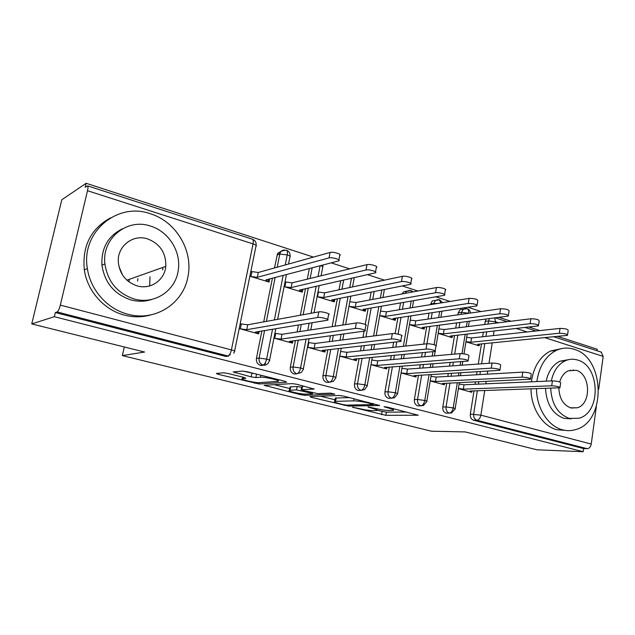 <?xml version="1.0" encoding="UTF-8"?>
<svg xmlns="http://www.w3.org/2000/svg" width="635" height="635" viewBox="0 0 635 635"><rect width="100%" height="100%" fill="white"/><g stroke="black" fill="none" stroke-linecap="round" stroke-linejoin="round"><path stroke-width="0.95" d="M352.425 407.194L385.858 415.33L418.195 415.226L387.564 407.17L384.056 406.717L388.874 408.178C392.962 409.25 394.414 409.98 393.24 410.369L389.303 410.496C385.35 410.4 380.548 409.686 374.904 408.361L367.975 406.948L372.491 408.392C376.547 409.448 378.015 410.162 376.896 410.528L373.19 410.647C369.411 410.551 364.752 409.861 359.204 408.567L352.425 407.194M137.866 278.598L137.636 281.043M573.127 369.824L573.691 370.451M228.068 373.467L223.464 372.801L216.352 373.451L218.249 374.34L259.08 383.977L286.663 382.238L285.139 381.341L247.198 371.769L242.387 371.078L233.164 371.927L251.198 376.88L255.873 377.563L260.493 377.206C265.017 376.722 281.996 380.809 277.9 381.389L259.334 382.635C255.032 383.056 238.673 379.151 242.459 378.595L245.864 378.317L244.038 377.444L228.068 373.467M583.184 451.723L54.348 316.698L31.75 323.921L144.597 352.036L122.364 355.6L431.49 431.213L465.257 431.927L537.019 449.802L583.184 451.723L583.621 448.564L587.2 448.699L476.901 420.243L473.567 420.227L583.621 448.564M309.888 396.542L311.19 397.304L348.48 406.082L379.579 405.519L344.003 396.184L339.32 395.502L309.888 396.542M300.466 394.652L264.168 385.302L292.132 383.611L296.878 384.302L314.087 389.049L301.895 389.652L303.284 390.477L317.794 393.629L330.47 393.121L334.843 394.152L304.879 395.303L300.466 394.652L300.649 393.692M124.293 346.98L122.364 355.6M601.147 352.092L603.194 356.402L598.718 389.207M596.368 406.464L591.241 444.055C590.637 446.937 589.288 448.493 587.2 448.699M54.348 316.698L55.34 312.555L57.134 311.96C58.253 311.237 59.317 308.959 60.325 305.125L87.495 190.714C88.106 188 88.146 186.388 87.614 185.872L85.185 187.222L86.122 183.277L313.452 257.096M31.75 323.921L61.793 199.763L86.122 183.277M597.075 350.774L597.281 349.258L557.76 336.423M331.224 262.866L349.655 268.851M367.506 274.645L384.445 280.146M402.36 285.964L417.901 291.013M435.856 296.839L450.096 301.466M468.074 307.3L481.1 311.531M499.086 317.373L510.969 321.231M528.963 327.073L539.782 330.589M465.963 341.813L479.155 345.813L479.417 344.13M471.956 390.977L471.749 392.279L458.391 388.62M55.34 312.555L225.282 356.306L227.822 355.989L57.134 311.96M473.567 420.227C471.162 419.291 470.075 417.258 470.313 414.131L474.004 390.906M475.059 384.294L475.44 381.905M476.567 374.769L477.044 371.777M478.274 364.038L481.473 343.924M482.616 336.756L483.322 332.272M484.561 324.509L485.981 319.095M265.525 363.379C264.136 365.117 262.398 365.768 260.302 365.323C257.35 364.117 256.056 361.799 256.429 358.386L261.89 331.018M263.716 321.881L272.431 278.201M274.471 267.97L277.574 253.468L281.797 250.857M249.912 276.241L269.057 282.051L269.684 278.916M268.549 279.217L268.041 281.742L265.882 279.908L338.685 260.898C341.662 259.929 332.089 256.945 329.041 257.913L330.081 252.452L258.286 272.486L250.896 271.431M240.149 324.167L241.3 323.953L240.252 323.659M259.175 331.462L258.691 333.891L239.252 328.557M297.037 373.769L294.053 374.015C291.203 372.84 289.957 370.57 290.306 367.213L295.442 340.598M297.109 331.994L298.458 325.001M300.339 315.23L305.459 288.727M307.308 279.146L309.348 268.573M284.091 286.615L302.3 292.14L302.839 289.322M301.76 289.568L301.315 291.838L299.402 290.108L375.38 272.836C378.166 271.891 369.102 269.145 365.998 270.002L366.974 264.636L292.06 282.853L285.028 281.884M274.836 333.581L275.653 333.454L274.899 333.248M292.854 340.955L292.433 343.13L273.955 338.066M329.248 382.238L326.604 382.397C323.858 381.254 322.644 379.031 322.977 375.729L327.819 349.798M329.343 341.638L330.438 335.796M332.145 326.652L337.344 298.831M339.034 289.798L340.725 280.726M317.103 296.632L334.367 301.871L334.843 299.323M333.804 299.529L333.423 301.585L331.732 299.934L410.599 284.29C413.21 283.377 404.614 280.837 401.463 281.599L402.392 276.336L324.636 292.854L317.992 291.981M308.332 342.686L308.769 342.622L308.364 342.511M325.334 350.083L324.969 352.052L307.459 347.25M360.402 390.382L358.021 390.485C355.362 389.374 354.195 387.191 354.505 383.945L359.085 358.64M360.49 350.869L361.371 345.972M362.934 337.352L364.045 331.176M365.26 324.453L368.141 308.531M369.689 299.974L371.102 292.148M373.967 282.377L377.301 281.495M348.964 306.3L365.323 311.269L365.744 308.943M364.752 309.118L364.411 310.991L362.934 309.428L444.444 295.299C446.881 294.41 438.706 292.068 435.531 292.743L436.404 287.568L356.076 302.498L349.806 301.72M356.695 358.862L356.37 360.656L339.781 356.108M390.509 398.232L388.358 398.296C385.794 397.216 384.659 395.073 384.953 391.882L389.279 367.149M390.581 359.72L391.303 355.608M392.732 347.44L393.629 342.289M395.145 333.653L397.907 317.865M399.336 309.721L400.518 302.943M402.169 293.934L403.392 291.981L406.948 291.036M379.722 315.643L395.232 320.342L395.605 318.214M386.985 367.324L386.699 368.967L370.975 364.665M419.632 405.805L417.671 405.836C415.195 404.789 414.091 402.693 414.369 399.55L418.465 375.349M419.679 368.229L420.259 364.784M421.576 357.005L422.307 352.695M423.759 344.138L426.688 326.866M428.006 319.08L429.006 313.182M430.451 304.657L432.205 300.95L435.404 300.418L433.761 303.435L430.57 303.959M409.44 324.66L424.14 329.12L424.474 327.152M416.266 375.483L416.004 376.999L401.114 372.92M447.802 413.131L446.016 413.139C443.611 412.115 442.547 410.059 442.809 406.964L446.699 383.262M447.818 376.412L448.294 373.531M449.517 366.093L450.104 362.498M451.437 354.378L454.525 335.542M455.747 328.081L456.597 322.945M457.922 314.825L458.256 312.801L460.05 309.666L463.32 309.181L461.526 312.325L458.256 312.801M438.174 333.383L452.096 337.606L452.398 335.788M444.571 383.365L444.341 384.77L430.228 380.897M468.559 313.317L468.582 313.158C468.876 310.88 468.432 309.412 467.249 308.753L466.733 308.618M446.016 413.139L449.278 413.123C451.199 412.798 452.509 411.067 453.207 407.932L457.295 382.762M458.422 375.801L458.891 372.88M460.121 365.339L460.708 361.688M462.018 353.631L465.145 334.335M466.376 326.763L467.217 321.548M229.251 354.973L230.299 354.846M441 302.943L439.134 299.68M417.671 405.836L420.862 405.789C422.743 405.44 424.037 403.677 424.759 400.487L429.077 374.706M430.292 367.467L430.879 363.966M432.197 356.068L432.935 351.695M434.102 344.734L437.325 325.469M438.65 317.563L439.65 311.579M412.178 292.076L410.607 290.449M388.358 398.296L391.462 398.208C393.295 397.835 394.581 396.026 395.319 392.787L399.899 366.339M401.209 358.791L401.931 354.608M403.368 346.313L408.567 316.262M410.004 307.983L411.194 301.101M358.021 390.485L361.029 390.35C362.815 389.953 364.085 388.104 364.847 384.81L369.705 357.64M371.118 349.742L372.015 344.757M373.578 335.994L378.825 306.689M380.381 297.982L381.802 290.028M326.604 382.397L329.509 382.222C331.24 381.794 332.494 379.905 333.28 376.555L338.455 348.583M339.987 340.281L341.09 334.327M342.805 325.025L348.043 296.712M349.742 287.52L351.449 278.289M294.053 374.015L296.847 373.801C298.513 373.332 299.752 371.404 300.561 367.99L306.078 339.138M307.753 330.367L309.118 323.239M311.015 313.293L316.174 286.298M318.04 276.535L320.103 265.763M285.234 264.97L287.226 254.889C287.655 252.397 287.417 250.849 286.504 250.246L286.131 250.15M260.302 365.323L262.969 365.061C264.573 364.561 265.787 362.577 266.629 359.108L272.526 329.263M274.368 319.945L283.17 275.399M377.301 410.329L386.405 412.163L406.789 412.02M320.429 396.169L334.955 399.788M343.36 404.646L346.424 405.106L373.285 404.59L368.403 403.027C362.498 401.63 357.576 400.907 353.655 400.852L334.653 401.407C333.494 401.804 335.058 402.55 339.352 403.654L343.36 404.646M335.137 398.78L335.256 398.121L336.201 398.026L349.639 397.605M289.774 388.541L274.288 384.683M304.149 386.136L302.268 386.485M290.028 390.223L289.441 390.295C285.933 390.827 301.212 394.406 305.689 394.113L312.555 393.819L310.967 393.049L296.505 389.914L290.028 390.223L290.671 386.866L289.973 387.525M290.671 386.866L297.156 386.517L302.117 387.279M242.816 371.07L256.199 374.039M478.568 344.21L478.353 345.575L477.607 344.305L567.484 335.336C567.293 334.058 564.571 333.359 559.324 333.232L560.022 328.406C565.269 328.509 567.992 329.216 568.174 330.517L567.571 334.748M559.324 333.232L470.876 342.257L465.987 341.638M560.022 328.406L471.575 337.947L466.685 337.328M471.575 337.947L470.876 342.257M471.106 391.009L470.94 392.057L470.146 391.041L559.967 387.779C559.729 386.771 556.974 386.112 551.704 385.802L552.418 380.881C557.689 381.175 560.435 381.833 560.665 382.865L560.03 387.326M459.121 384.096L464.034 384.778L552.418 380.881M458.406 388.477L463.328 389.168L551.704 385.802M463.328 389.168L464.034 384.778M451.517 335.891L451.271 337.352L450.358 336.018L538.44 325.882C538.258 324.525 535.48 323.786 530.106 323.675L530.844 318.77C536.218 318.857 538.996 319.595 539.171 320.985L538.536 325.247M530.106 323.675L443.405 333.907L438.198 333.248M530.844 318.77L444.135 329.525L438.928 328.866M444.135 329.525L443.405 333.907M423.553 327.279L423.283 328.859L422.196 327.454L508.294 316.071C508.119 314.627 505.285 313.857 499.777 313.761L500.563 308.761C506.063 308.84 508.897 309.618 509.064 311.087L508.397 315.381M499.777 313.761L415.012 325.271L409.456 324.572M500.563 308.761L415.774 320.818L410.226 320.127M415.774 320.818L415.012 325.271M394.652 318.357L394.351 320.08L393.073 318.595L476.988 305.88C476.822 304.348 473.916 303.538 468.281 303.459L469.106 298.371C474.742 298.434 477.639 299.252 477.798 300.815L477.107 305.133M468.281 303.459L385.635 316.333L379.73 315.603M469.106 298.371L386.437 311.817L380.532 311.094M386.437 311.817L385.635 316.333M436.404 287.568C439.587 286.869 447.746 289.235 445.31 290.139L444.579 294.497M435.531 292.743L355.235 307.086L349.052 306.332M356.076 302.498L355.235 307.086M443.69 383.405L443.5 384.54L442.539 383.461L530.495 379.206C530.265 378.135 527.455 377.452 522.057 377.142L522.811 372.134C528.201 372.42 531.011 373.118 531.241 374.205L530.566 378.714M430.99 376.349L436.237 377.071L522.811 372.134M430.244 380.794L435.491 381.524L522.057 377.142M435.491 381.524L436.237 377.071M415.346 375.539L415.139 376.761L413.996 375.626L499.896 370.3C499.674 369.173 496.8 368.451 491.268 368.149L492.069 363.053C497.594 363.339 500.467 364.061 500.682 365.22L499.983 369.768M401.899 368.332L407.487 369.094L492.069 363.053M401.122 372.848L406.71 373.626L491.268 368.149M406.71 373.626L407.487 369.094M386.04 367.395L385.802 368.729L384.469 367.514L468.106 361.061C467.884 359.854 464.947 359.1 459.28 358.807L460.121 353.616C465.788 353.893 468.725 354.655 468.94 355.886L468.201 360.482M371.8 360.045L377.746 360.847L460.121 353.616M370.983 364.633L376.928 365.45L459.28 358.807M376.928 365.45L377.746 360.847M355.711 358.958L355.449 360.402L353.901 359.124L435.054 351.449C437.467 350.861 429.181 348.686 426.014 349.091L426.911 343.805C430.07 343.384 438.356 345.567 435.935 346.186L435.166 350.83M340.725 351.472L346.948 352.306L426.911 343.805M339.868 356.132L346.091 356.981L426.014 349.091M346.091 356.981L346.948 352.306M536.496 388.707C536.535 408.162 548.211 426.363 562.499 429.831C566.833 430.959 571.103 430.911 575.326 429.681C606.615 422.243 605.266 357.37 573.937 349.242C567.793 347.329 561.784 347.782 555.895 350.607C545.425 356.267 539.083 366.585 536.869 381.564M530.987 388.898C531.019 408.218 542.655 426.299 556.887 429.736L565.46 430.427M571.254 418.83L564.118 418.401C552.664 414.139 546.465 404.13 545.521 388.39M550.68 388.207C551.632 404.05 557.855 414.123 569.349 418.417L579.136 418.219C601.432 412.385 600.075 365.689 577.572 360.029C573.326 358.727 569.158 359.005 565.079 360.863C558.006 364.434 553.426 371.118 551.339 380.929M558.871 387.921C559.284 398.343 563.269 405.019 570.825 407.948L577.445 407.757C591.645 403.741 590.55 373.824 576.128 370.316L568.381 370.769C564.221 372.721 561.34 376.444 559.721 381.937M572.056 408.218L572.516 407.805M570.992 370.602L570.357 370.11M546.179 381.151C548.267 371.411 552.831 364.76 559.887 361.212L568.619 359.64M561.84 348.551L550.347 351.052C539.909 356.68 533.583 366.935 531.368 381.81M127.794 314.214C155.035 321.937 183.166 303.657 187.873 277.011C193.532 251.166 176.371 221.647 150.368 213.765C117.531 201.676 80.756 232.037 87.384 268.565C90.4 290.092 107.49 309.078 127.794 314.214M110.403 217.916C90.789 228.838 82.09 246.158 84.32 269.875C87.305 291.211 104.267 310.023 124.428 315.103C133.445 317.429 142.248 317.357 150.836 314.912M151.908 299.387C145.145 301.641 138.184 301.823 131.008 299.926C114.419 294.418 104.727 282.829 101.933 265.176C101.163 248.079 108.029 235.934 122.539 228.743M134.168 298.974C154.488 304.967 175.673 290.695 178.244 270.32C181.348 251.841 168.775 231.513 150.511 226.092C127.294 217.813 101.592 238.339 104.902 263.922C107.72 281.734 117.475 293.418 134.168 298.974M147.637 238.903C133.009 233.863 116.991 246.277 118.308 262.191C119.698 274.114 125.96 282.011 137.104 285.869C150.535 289.973 164.679 280.138 165.791 266.398C166.172 253.032 160.123 243.872 147.637 238.903M149.662 285.933L150.003 276.804M162.719 269.938L162.917 267.414M129.048 281.924L129.262 279.344M118.848 266.208L122.563 275.074M402.392 276.336C405.543 275.542 414.123 278.098 411.512 279.043L410.75 283.424M401.463 281.599L323.755 297.513L317.508 296.759L318.397 292.108L317.952 292.203M324.636 292.854L323.755 297.513M324.31 350.202L324.009 351.79L322.247 350.433L400.669 341.447C403.249 340.844 394.526 338.511 391.398 338.979L392.335 333.597C395.47 333.097 404.185 335.455 401.598 336.09L400.788 340.781M391.398 338.979L314.158 348.21L307.872 347.369L308.769 342.622L315.055 343.464L392.335 333.597M314.158 348.21L315.055 343.464M366.974 264.636C370.086 263.747 379.135 266.517 376.341 267.494L375.539 271.915M365.998 270.002L291.132 287.591L284.829 286.837L285.766 282.107L284.94 282.313M292.06 282.853L291.132 287.591M291.775 341.106L291.433 342.86L289.441 341.424L364.863 331.041C367.617 330.414 358.41 327.898 355.33 328.438L356.33 322.961C359.418 322.389 368.61 324.93 365.847 325.58L364.99 330.327M228.211 356.195L225.989 356.441M355.33 328.438L281.051 339.122L274.701 338.272L275.653 333.454L281.996 334.296L356.33 322.961M281.051 339.122L281.996 334.296M330.081 252.452C333.129 251.452 342.686 254.452 339.701 255.46L338.868 259.921M329.041 257.913L257.31 277.305L250.952 276.55L251.928 271.748L250.762 272.082M258.286 272.486L257.31 277.305M258.056 331.653L257.667 333.605L255.413 332.081L327.541 320.199C330.486 319.556 320.754 316.833 317.746 317.46L318.802 311.872C321.818 311.213 331.534 313.96 328.589 314.635L327.684 319.437M317.746 317.46L246.713 329.692L240.308 328.851L241.3 323.953L247.706 324.787L318.802 311.872M246.713 329.692L247.706 324.787M353.266 407.249L353.187 407.678M385.112 406.741L385.032 407.21M368.784 407.003L368.705 407.448M603.194 356.402L544.933 337.685M527.098 331.954L516.366 328.509M498.531 322.778L495.514 321.81L495.3 323.175M494.07 331.041L493.355 335.597M492.212 342.868L489.006 363.276M487.775 371.118L487.299 374.158M486.164 381.397L485.783 383.818M484.727 390.525L480.862 415.171L591.241 444.055M470.313 414.131L480.862 415.171C480.179 418.259 478.861 419.949 476.901 420.243C474.488 419.306 473.408 417.258 473.647 414.115L477.337 390.787M494.776 317.937L495.514 321.81L488.394 320.937L485.061 321.366M60.325 305.125L231.41 349.893L253.071 243.911L87.495 190.714M227.822 355.989C229.346 355.457 230.545 353.425 231.41 349.893C234.371 350.718 235.402 351.29 234.505 351.592L233.767 353.258M234.609 351.06L255.945 246.348C256.897 245.729 255.937 244.919 253.071 243.911C253.524 241.387 253.333 239.824 252.476 239.236L252.238 239.157M478.385 384.143L478.766 381.746M479.901 374.579L480.377 371.57M481.608 363.799L484.807 343.599M485.95 336.391L486.664 331.891M487.894 324.096L489.315 318.651M468.908 313.261L461.526 312.333L461.2 314.357M442.809 406.964L446.064 406.916C445.802 410.027 446.873 412.091 449.278 413.123L451.596 412.925L455.089 408.988C455.66 408.781 455.033 408.432 453.207 407.932L446.064 406.916L449.953 383.111M451.08 376.222L451.556 373.332M452.779 365.863L453.366 362.252M454.7 354.092L457.795 335.177M459.018 327.676L459.867 322.516M414.369 399.55L417.544 399.471L421.656 375.158M422.862 367.998L423.45 364.538M424.767 356.719L425.498 352.393M426.95 343.805L429.879 326.446M431.197 318.627L432.197 312.706M433.649 304.141L433.761 303.435M384.953 391.882L388.048 391.763L392.382 366.911M393.684 359.45L394.398 355.322M395.835 347.115L396.74 341.932M398.097 334.137L401.018 317.397M402.447 309.213L403.638 302.403M354.505 383.945L357.505 383.786L362.085 358.354M363.498 350.552L364.387 345.623M365.943 336.971L371.165 308.007M372.713 299.41L374.134 291.552M322.977 375.729L325.874 375.523L330.724 349.464M332.256 341.265L333.351 335.391M335.058 326.207L340.265 298.252M341.955 289.171L343.654 280.059M290.306 367.213L293.092 366.959L298.236 340.217M299.903 331.565L301.26 324.533M303.149 314.722L308.277 288.092M310.126 278.463L312.174 267.835M256.429 358.386L259.088 358.084L264.565 330.581M266.39 321.397L275.13 277.495M277.177 267.216L279.789 254.095L277.074 254.913M426.768 401.614C427.379 401.399 426.712 401.026 424.759 400.487L417.544 399.463C417.266 402.63 418.37 404.733 420.862 405.789L423.489 405.487L426.768 401.614M465.78 308.531L463.32 309.181L467.217 308.737M388.041 391.763C387.747 394.97 388.89 397.121 391.462 398.208L394.462 397.764L397.47 393.994C398.129 393.763 397.407 393.359 395.319 392.787L388.048 391.763M438.142 299.593L435.404 300.418L439.611 299.799L442.595 302.681M437.444 303.522L433.769 303.435M367.149 386.104C367.855 385.858 367.086 385.429 364.847 384.81L357.505 383.786C357.188 387.048 358.362 389.239 361.029 390.35L364.474 389.707L367.149 386.104M409.559 290.354L406.511 291.394L405.281 293.354M352.536 286.925L354.274 277.654M335.756 377.936C336.502 377.674 335.677 377.214 333.28 376.555L325.874 375.523C325.541 378.841 326.755 381.079 329.509 382.222L333.478 381.278L335.756 377.936M379.992 280.797L376.999 281.726M321.08 275.796L322.644 267.597C323.445 267.097 322.77 266.446 320.627 265.628M303.22 369.467C304.022 369.197 303.133 368.705 300.561 367.99L293.092 366.959C292.735 370.34 293.989 372.618 296.847 373.801L301.419 372.427L303.22 369.467M288.536 264.041L289.893 257.167C290.79 256.58 289.901 255.818 287.226 254.889L279.789 254.095L280.281 252.643L277.574 253.468M259.088 358.084C258.715 361.513 260.009 363.839 262.969 365.061C265.081 365.506 266.827 364.855 268.216 363.109L269.494 360.696C270.343 360.402 269.391 359.878 266.629 359.108L259.088 358.077M284.798 250.039C282.805 249.952 281.297 250.825 280.281 252.643C280.162 251.349 282.226 250.547 286.496 250.246C289.139 251.349 290.33 253.373 290.084 256.326M372.594 407.789L372.491 408.392M388.985 407.535L388.874 408.178M417.822 414.845L417.759 415.266M386.405 412.163L385.858 415.33M382.103 411.528L381.548 414.687M379.278 405.138L379.206 405.551M348.671 405.059L348.48 406.082M344.233 404.836L344.122 405.44M311.34 396.494L311.19 397.304M372.65 403.416L372.539 404.066M368.522 402.368L368.403 403.027M354.036 398.716L353.655 400.852M336.201 398.026L335.597 401.32M266.065 385.175L265.882 386.104M313.904 388.683L313.833 389.08M302.546 386.223L301.895 389.652M305.102 394.121L304.879 395.303M311.087 392.422L310.967 393.049M301.704 387.175L301.061 390.581M297.156 386.517L296.505 389.914M243.126 377.214L242.856 378.547M260.882 375.221L260.493 377.206M256.556 374.126L255.873 377.563M251.904 373.356L251.198 376.88M235.291 371.729L235.061 372.848M259.35 382.635L259.08 383.977M254.81 382.318L254.611 383.326M218.472 373.253L218.249 374.34M228.259 355.846L228.743 355.973M601.504 352.211L553.91 336.804M535.98 331.002L525.185 327.501M507.238 321.699L495.387 317.857M256.151 245.467C256.413 242.435 255.191 240.363 252.476 239.236L87.614 185.872M470.495 313.039C470.249 310.944 469.17 309.515 467.249 308.753M469.281 321.278L468.439 326.509M467.209 334.105L464.01 353.854M462.772 361.529L462.177 365.188M460.954 372.761L460.478 375.69M459.351 382.667L455.152 408.63M441.873 311.245L440.873 317.254M439.547 325.183L436.126 345.615M435.158 351.417L434.411 355.878M433.086 363.799L432.498 367.308M431.292 374.571L426.831 401.233M413.115 291.902L411.083 290.568M413.583 300.688L412.393 307.594M410.956 315.905L405.749 346.059M404.312 354.386L403.582 358.584M402.28 366.157L397.542 393.581M384.381 289.52L382.961 297.505M381.405 306.245L376.15 335.661M374.579 344.464L373.69 349.464M372.277 357.402L367.228 385.667M411.059 290.56L403.392 291.981M350.837 296.156L345.591 324.604M343.868 333.947L342.765 339.923M341.225 348.266L335.844 377.476M377.15 281.694L381.008 280.876M322.818 266.803L322.81 265.057M319.207 285.607L314.039 312.745M312.126 322.747L310.761 329.906M309.086 338.725L303.316 368.983M286.472 274.542L277.646 319.349M275.796 328.732L269.597 360.188M373.69 403.677L373.563 404.416M335.256 398.121L334.653 401.407M302.316 386.247L301.657 389.684M290.084 386.937L289.441 390.295M312.737 392.835L312.595 393.605M242.76 377.126L242.459 378.595M278.249 379.603L278.035 380.706M570.436 407.829L577.445 407.757M559.887 361.212L565.079 360.863M555.895 350.607L550.347 351.052M126.905 280.178L165.791 266.398M101.933 265.176L104.902 263.922M87.384 268.565L84.32 269.875"/></g></svg>
